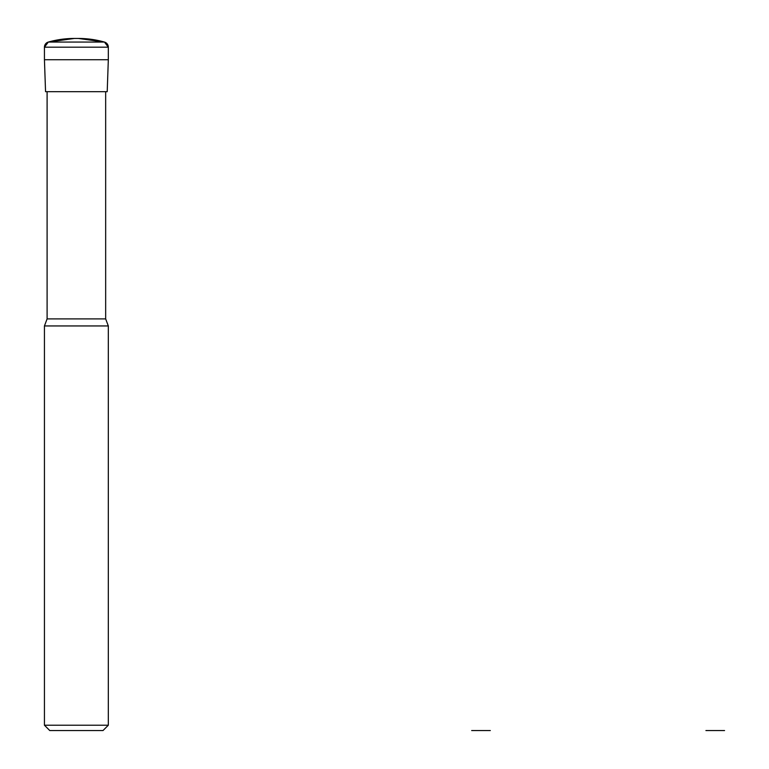 <?xml version="1.0" encoding="UTF-8"?>
<svg xmlns="http://www.w3.org/2000/svg" width="769" height="769" viewBox="0 0 769 769"><rect width="100%" height="100%" fill="white"/><g stroke="black" fill="none" stroke-linecap="round" stroke-linejoin="round"><path stroke-width="1.15" d="M45.554 91.684L44.439 59.742L45.554 91.684L107.208 91.684L108.323 59.742L107.208 91.684M44.439 59.742L44.439 47.188L44.439 59.742L108.323 59.742L108.323 47.188L108.323 59.742M76.381 38.45L78.38 38.45L76.381 38.45M105.661 318.895L47.101 318.895L44.439 325.941L108.323 325.941L105.661 318.895L105.661 91.684M108.323 725.225L102.998 730.55L49.764 730.55L44.439 725.225L108.323 725.225L108.323 325.941M108.323 47.188L44.439 47.188A5.325 5.325 0 0 1 48.312 42.064A95.827 95.827 0 0 1 74.382 38.45L78.38 38.45A95.827 95.827 0 0 1 104.449 42.064A5.325 5.325 0 0 1 108.323 47.188L104.449 42.064L78.38 38.45M471.676 730.55L480.99 730.55L471.676 730.55M490.314 730.55L480.99 730.55L490.314 730.55M705.923 730.55L715.247 730.55L705.923 730.55M724.561 730.55L715.247 730.55L724.561 730.55M44.439 47.188L48.312 42.064L104.449 42.064M48.312 42.064L74.382 38.45M47.101 318.895L47.101 91.684M44.439 725.225L44.439 325.941"/></g></svg>
